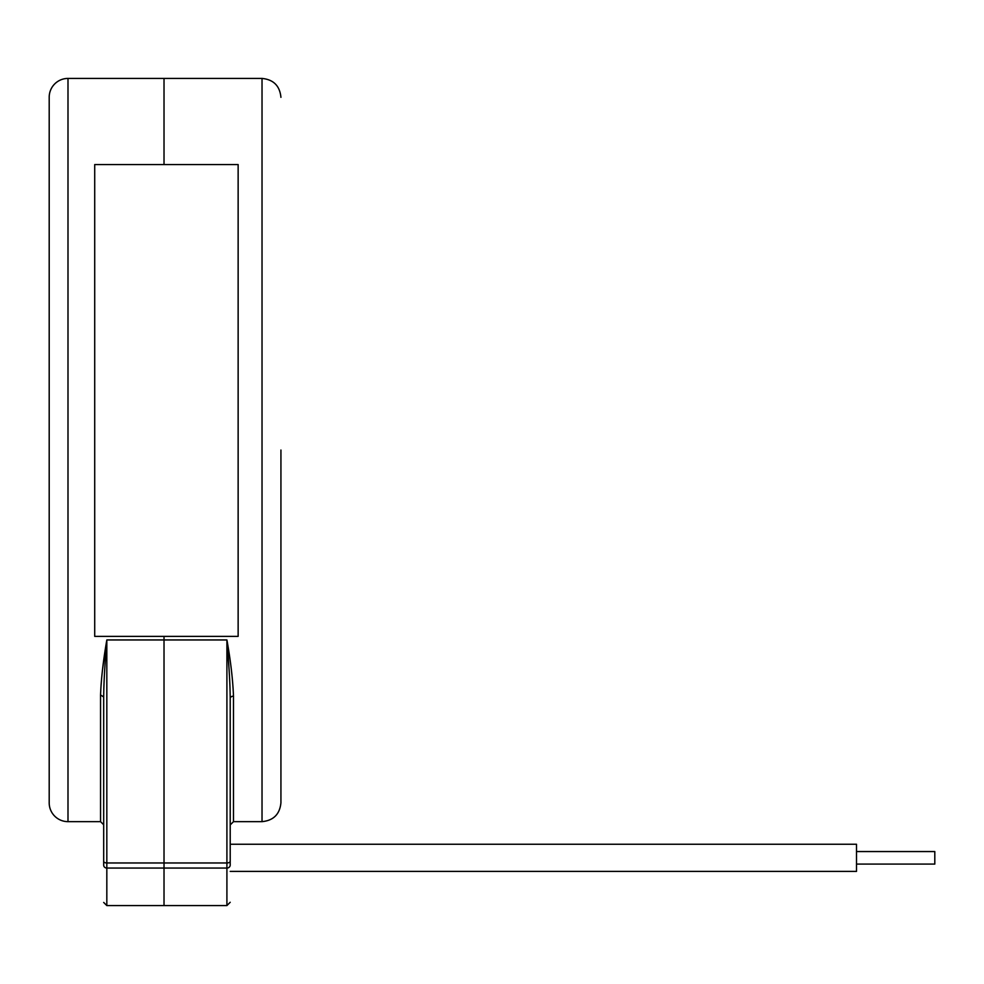 <?xml version="1.0" encoding="UTF-8"?>
<svg xmlns="http://www.w3.org/2000/svg" width="984" height="984" viewBox="0 0 984 984"><rect width="100%" height="100%" fill="white"/><g stroke="black" fill="none" stroke-linecap="round" stroke-linejoin="round"><path stroke-width="1.48" d="M94.71 164.574L94.71 636.365L238.14 636.365L238.14 164.574L94.71 164.574M230.207 871.394L856.51 871.394L856.51 844.247L230.207 844.247L230.207 698.357C230.047 680.485 228.805 664.151 226.91 639.957C230.6 660.461 232.802 679.194 233.491 696.18L233.491 695.786M934.8 864.087L856.51 864.087L934.8 864.087L934.8 851.554L856.51 851.554M105.645 655.701L106.825 639.957C105.017 663.573 103.849 679.538 103.689 696.992L100.552 694.938C101.168 678.886 103.246 660.559 106.825 639.957L106.825 862.968L226.91 862.968A3.284 1.685 0 0 0 230.207 861.283L230.207 865.047C230.207 914.394 230.207 914.394 230.207 865.047A3.284 3.014 180 0 1 226.91 868.06L226.91 905.575L164.02 905.575L164.02 636.365L164.02 639.957L106.825 639.957L102.533 669.428M67.994 78.425A18.794 18.794 0 0 0 49.2 97.219L49.2 802.858A18.794 18.794 0 0 0 67.994 821.652L67.994 78.425L164.02 78.425L164.02 164.574L164.02 78.425L262.027 78.425C273.503 79.556 279.813 85.854 280.932 97.33M49.2 631.666L49.2 268.411M103.689 696.992L103.689 861.369L103.689 696.992M106.825 905.575L164.02 905.575L164.02 868.06L226.91 868.06L226.91 639.957L164.02 639.957L164.02 868.06L106.825 868.06A3.136 2.878 180 0 1 103.689 865.182L103.689 861.369A3.136 1.599 0 0 0 106.825 862.968L106.825 905.575L103.689 902.439M280.932 450.032L280.932 802.747L280.932 450.032M230.207 861.283L230.207 698.357A3.284 2.177 180 0 1 233.491 696.18L233.491 821.652L230.207 824.936M226.91 639.957L229.075 669.403M230.207 698.357C230.207 865.625 230.207 865.625 230.207 698.357M67.994 821.652L100.552 821.652L100.552 694.938M233.491 821.652L262.027 821.652L262.027 78.425M100.552 821.652L103.689 824.776M226.91 905.575L230.207 902.279M262.027 821.652C273.503 820.521 279.813 814.223 280.932 802.747"/></g></svg>
